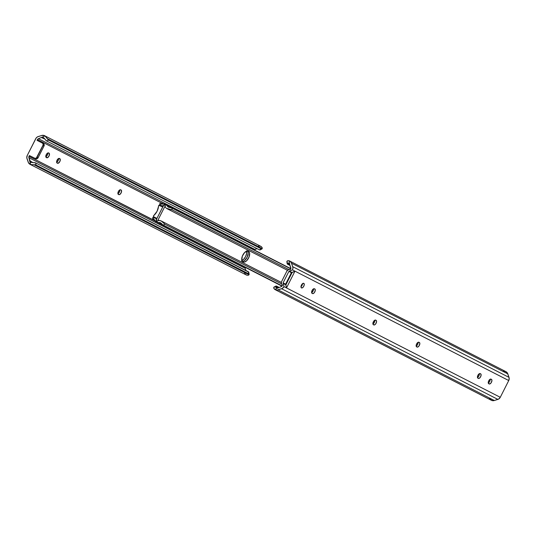<?xml version="1.0" encoding="UTF-8"?>
<svg xmlns="http://www.w3.org/2000/svg" width="536" height="536" viewBox="0 0 536 536"><rect width="100%" height="100%" fill="white"/><g stroke="black" fill="none" stroke-linecap="round" stroke-linejoin="round"><path stroke-width="0.8" d="M303.791 283.343A2.566 1.293 -63.3 0 1 303.791 286.217A2.566 1.293 -63.3 0 1 301.48 287.926L300.998 286.84L301.48 285.045L302.639 283.598L303.791 283.343L304.267 284.428L303.791 286.224L302.632 287.671L301.48 287.926A2.566 1.293 -63.3 0 1 301.48 285.045A2.566 1.293 -63.3 0 1 303.791 283.336A2.566 1.293 -63.3 0 1 303.791 283.343M301.004 286.72A2.566 1.293 116.7 0 0 302.532 283.678M489.321 398.154L491.74 400.452L494.339 400.513L278.043 289.849A4.797 4.141 117.1 0 1 275.135 289.648L491.432 400.312A4.797 4.141 -62.9 0 0 494.339 400.513L497.884 399.4L281.588 288.737L278.043 289.849L494.339 400.513L498.607 399.086L500.276 397.303L283.98 286.639A3.853 3.323 117.1 0 1 281.588 288.737L497.884 399.4A3.853 3.323 -62.9 0 0 500.276 397.303L508.744 380.54L294.974 271.169L286.505 287.926L500.276 397.303L508.744 380.54A3.853 3.323 -62.9 0 0 509.012 377.371L507.8 373.867A4.797 4.141 -62.9 0 0 505.951 371.676L289.654 261.012A4.797 4.141 117.1 0 1 291.504 263.203L507.8 373.867L291.504 263.203L292.716 266.707L509.012 377.371L292.716 266.707A3.853 3.323 117.1 0 1 292.448 269.876L508.744 380.54L509.187 378.135L507.418 373.049L505.428 371.455L502.922 371.24M373.358 324.702L372.882 323.617L373.612 321.386L374.838 320.18L376.105 320.34L376.587 321.426L375.857 323.657L374.63 324.863L373.358 324.702A2.566 1.293 -63.3 0 1 373.364 321.828A2.566 1.293 -63.3 0 1 375.669 320.119A2.566 1.293 -63.3 0 1 375.676 320.119L376.105 320.34A2.566 1.293 -63.3 0 1 376.105 323.221A2.566 1.293 -63.3 0 1 373.793 324.93L373.358 324.702M488.718 383.722L488.269 382.215L488.966 380.406L490.199 379.2L491.465 379.361L491.941 380.446L491.211 382.677L489.984 383.883L488.718 383.722A2.566 1.293 -63.3 0 1 488.718 380.841A2.566 1.293 -63.3 0 1 491.03 379.14L491.465 379.361A2.566 1.293 -63.3 0 1 491.465 382.242A2.566 1.293 -63.3 0 1 489.154 383.943A2.566 1.293 -63.3 0 1 489.147 383.943L488.718 383.722M478.333 378.409L477.455 377.478L477.904 375.307L479.385 373.666L480.651 373.827L481.127 374.919L480.397 377.143L479.171 378.356L477.904 378.188A2.566 1.293 -63.3 0 1 477.904 375.314A2.566 1.293 -63.3 0 1 480.216 373.605L480.651 373.827A2.566 1.293 -63.3 0 1 480.651 376.708A2.566 1.293 -63.3 0 1 478.34 378.416A2.566 1.293 -63.3 0 1 478.333 378.409L478.34 378.416M417.048 347.06L416.171 346.122L416.619 343.951L418.1 342.31L419.366 342.471L419.842 343.563L419.112 345.794L417.886 347L416.619 346.839A2.566 1.293 -63.3 0 1 416.619 343.958A2.566 1.293 -63.3 0 1 418.931 342.249A2.566 1.293 -63.3 0 1 418.938 342.249L419.366 342.471A2.566 1.293 -63.3 0 1 419.366 345.352A2.566 1.293 -63.3 0 1 417.055 347.06A2.566 1.293 -63.3 0 1 417.048 347.06L417.055 347.06M312.073 293.346L311.597 292.261L312.327 290.03L313.553 288.824L314.826 288.984L315.302 290.077L314.572 292.301L313.346 293.514L312.073 293.346A2.566 1.293 -63.3 0 1 312.079 290.472A2.566 1.293 -63.3 0 1 314.384 288.763A2.566 1.293 -63.3 0 1 314.391 288.763L314.826 288.984A2.566 1.293 -63.3 0 1 314.82 291.865A2.566 1.293 -63.3 0 1 312.515 293.574L312.073 293.346M275.135 289.648A4.797 4.141 117.1 0 1 274.693 289.373L273.702 287.839L273.909 287.155L274.673 287.122M276.563 286.144L278.948 287.363L275.973 286.057L275.651 286.485L277.97 287.671L275.625 286.546L277.876 287.698L275.651 286.485A4.013 1.293 -117.3 0 1 275.926 286.077A4.013 1.293 -117.3 0 1 276.563 286.144M275.651 287.088L276.06 287.584L275.651 287.088M276.409 287.758L278.03 287.651L276.06 287.584M275.926 286.077L274.037 287.048A4.013 1.293 62.7 0 0 273.775 287.397L273.822 288.355L274.693 289.373L281.253 286.639L274.693 289.373L277.159 290.03L282.311 288.422L283.98 286.639L283.088 282.867L288.884 271.404L292.448 269.876L292.757 269.099L292.89 267.471L291.504 263.203L290.579 261.695L289.132 260.798A4.797 4.141 117.1 0 1 289.654 261.012M282.251 285.768A1.608 1.387 117.1 0 1 281.253 286.639L282.251 285.768M285.902 284.824L292.107 272.529L289.587 271.243L288.884 271.404L291.403 272.697L294.974 271.169L286.505 287.926L285.614 284.16L291.403 272.697L288.884 271.404L283.088 282.867L285.614 284.16L283.088 282.867L283.377 283.531L285.902 284.824L285.614 284.16L291.403 272.697L292.107 272.529L289.587 271.243L292.448 269.876L294.974 271.169L292.107 272.529L285.902 284.824L286.505 287.926L283.98 286.639L283.377 283.531L285.902 284.824M290.519 269.394L290.713 269.005L290.284 269.628L288.18 269.836L286.787 271.25L281.527 281.755L281.413 283.243L282.445 285.38A0.482 0.415 117.1 0 0 282.338 284.79A2.888 2.492 117.1 0 1 281.722 281.279L286.787 271.25A2.888 2.492 117.1 0 1 289.983 269.655A0.482 0.415 117.1 0 0 290.519 269.394M300.897 286.8L302.056 285.353L302.538 283.557M372.895 323.992L374.369 322.35L374.818 320.18A2.566 1.293 116.7 0 1 372.915 323.985M490.179 379.207A2.566 1.293 116.7 0 1 488.269 383.005L489.73 381.371L490.179 379.2M477.435 377.478L478.916 375.837L479.365 373.672A2.566 1.293 116.7 0 1 477.455 377.471M416.15 346.129L417.631 344.481L418.08 342.316A2.566 1.293 116.7 0 1 416.171 346.115M311.61 292.643L313.084 290.994L313.533 288.83A2.566 1.293 116.7 0 1 311.63 292.629M290.84 268.677L289.728 264.496L290.827 267.685A1.608 1.387 117.1 0 1 290.713 269.005L290.84 268.677L166.113 204.859M289.728 264.496L289.132 260.798L289.728 264.496M288.502 262.962L287.363 263.29L289.695 264.409L287.403 263.236L288.502 262.962L289.614 264.181L288.844 263.136M287.363 263.29L289.728 264.503L287.363 263.29L287.35 264.047L290.07 265.494L287.624 264.241A4.013 1.313 -9.2 0 1 287.195 263.772A4.013 1.313 -9.2 0 1 287.363 263.29M287.289 262.144L286.867 261.501L287.296 260.918L289.132 260.798L287.785 260.704L286.988 261.246A4.013 1.313 170.8 0 0 286.861 261.675L287.195 263.772M314.324 288.737L314.826 288.984L314.324 288.737M418.871 342.223L419.366 342.471L418.871 342.223M480.156 373.579L480.651 373.827L480.156 373.579M490.969 379.113L491.465 379.361L490.969 379.113M375.609 320.093L376.105 320.34L375.609 320.093M153.397 216.088L157.061 211.285L158.864 205.335L162.736 206.95L159.339 205.241A0.482 0.415 117.1 0 0 158.75 205.482L158.582 205.824A12.683 10.948 117.1 0 1 153.564 215.747L153.551 216.705L156.948 218.42L153.551 216.705A0.482 0.415 117.1 0 1 153.397 216.088M165.389 204.839L163.581 203.982A2.546 2.198 117.1 0 1 161.845 203.941A2.546 2.198 117.1 0 1 161.778 203.908L163.581 203.982A2.298 1.983 117.1 0 1 165.256 204.638M161.638 202.903L163.715 203.968L161.638 202.903M161.323 203.513L161.778 203.908L161.323 203.513M163.239 205.958A4.476 3.866 117.1 0 1 160.968 205.656A4.476 3.866 117.1 0 1 159.976 204.886L159.574 203.968L160.023 203.78M241.542 260.556L243.692 259.236L245.602 256.556L246.627 253.421L246.419 250.895M152.767 218.132L152.66 217.656L153.638 217.428A4.476 3.866 117.1 0 1 154.891 217.784A4.476 3.866 117.1 0 1 156.445 219.412M153.028 219.954L155.172 221.053L153.028 219.954L152.954 219.432L152.887 219.847L153.102 219.358L153.926 219.459A2.546 2.198 117.1 0 1 155.058 220.859L153.926 219.459L153.638 217.428L155.48 218.165L156.626 219.854M153.484 219.331L153.926 219.459L153.638 217.428L152.633 218.031M152.941 219.901L28.984 156.345L152.814 219.686L152.559 217.897M156.619 221.81A2.298 1.983 117.1 0 1 155.058 220.859L281.976 286.164M247.103 250.727L247.907 251.639L248.188 253.213L247.089 257.3L244.45 260.603L243.029 261.3L241.816 261.186L243.029 261.3L244.45 260.603L247.089 257.3L248.188 253.213L247.907 251.639L247.103 250.727M163.708 205.837L160.746 205.529L159.976 204.886L161.778 203.908L159.976 204.886L159.627 203.827M156.827 221.797L155.795 221.609M156.948 218.413L154.408 217.147A0.482 0.415 -62.9 0 0 154.415 217.147L156.948 218.42M247.531 251.056A5.856 2.955 -63.3 0 1 247.103 257.273A5.856 2.955 -63.3 0 1 242.366 261.347A5.856 2.955 116.7 0 0 247.103 257.273A5.856 2.955 116.7 0 0 247.531 251.056L249.052 251.84L249.602 253.106L249.039 257.005L246.667 260.731L244.51 262.05L243.304 261.93L242.339 261.313L241.783 260.047L242.346 256.148L244.718 252.423L247.518 251.056M241.883 260.456A5.856 2.955 116.7 0 0 245.615 256.536A5.856 2.955 116.7 0 0 246.533 251.196M168.271 207.157L171.868 208.042L172.13 209.857L171.868 208.042L290.773 268.878L171.868 208.042L167.929 206.956L166.984 205.677L171.172 207.814L166.361 205.007M156.512 221.663L162.79 224.772L157.276 222.333L156.432 221.522A2.298 1.983 117.1 0 1 156.472 219.358L163.232 205.978A2.298 1.983 117.1 0 1 164.954 204.658L166.1 204.853M167.4 208.866L166.441 208.303L172.13 209.857L288.884 269.595L172.13 209.857L167.098 208.718M166.817 205.429L164.954 204.658L165.222 206.574L164.72 206.729L165.457 207.104L165.235 206.588L165.711 207.539L164.72 206.729L165.235 206.588L164.954 204.658L163.547 205.489L156.472 219.358L156.432 221.522L158.14 220.604L157.959 220.108L161.262 220.979L164.874 224.215L281.648 283.959L164.874 224.215L163.252 225.093L282.157 285.923L163.252 225.093L164.874 224.215L162.194 221.663L160.244 220.544L158.14 220.604L158.676 220.477L157.959 220.108L164.72 206.729L157.959 220.108L158.14 220.604L156.432 221.522M166.046 207.948L166.441 208.303L166.046 207.948M281.38 282.432L161.262 220.979M162.864 224.832L162.448 224.45L162.864 224.832M161.986 223.974L161.45 223.445L161.986 223.974M160.063 222.547L161.45 223.445L160.063 222.547L158.455 222.554L160.452 222.721M157.276 222.333L156.787 221.991M167.929 206.956L166.984 205.677M248.081 251.216L248.59 251.478A5.856 2.955 -63.3 0 1 248.583 258.044A5.856 2.955 -63.3 0 1 243.31 261.937A5.856 2.955 -63.3 0 1 243.304 261.93L242.801 261.675A5.856 2.955 -63.3 0 1 242.808 255.109A5.856 2.955 -63.3 0 1 248.074 251.21L248.061 251.21A5.856 2.955 -63.3 0 1 248.081 251.216M30.05 164.324L246.346 274.988A4.797 4.141 -62.9 0 0 246.868 275.203L248.208 275.296L249.012 274.754L33.915 164.706L30.572 164.545A4.797 4.141 117.1 0 1 30.05 164.324A4.797 4.141 117.1 0 1 28.2 162.133L26.988 158.629A3.853 3.323 117.1 0 1 27.256 155.46L35.724 138.697A3.853 3.323 117.1 0 1 38.116 136.6L41.661 135.487A4.797 4.141 117.1 0 1 44.568 135.688A4.797 4.141 117.1 0 1 45.011 135.963L48.635 140.064L46.746 141.035L45.158 139.42A4.013 1.293 62.7 0 0 46.746 141.035L259.437 249.856L46.746 141.035L48.635 140.064L261.327 248.878L48.635 140.064A4.013 1.293 -117.3 0 1 47.128 138.549L262.225 248.604L47.128 138.549L45.011 135.963L38.451 138.697L254.747 249.361A1.608 1.387 -62.9 0 0 254.024 249.836M45.801 156.8L47.034 155.594L48.052 152.874L49.372 153.551L49.011 156.03L47.537 157.678L45.915 157.108L46.27 154.629L47.751 152.988A2.566 1.293 116.7 0 1 45.821 156.793M56.615 162.334L57.848 161.128L58.866 158.408L60.28 159.393L59.824 161.564L58.042 163.319L56.729 162.643L57.084 160.164L58.565 158.522A2.566 1.293 116.7 0 1 56.635 162.328M117.9 193.69L119.381 192.049L119.83 189.878A2.566 1.293 116.7 0 1 117.92 193.684L118.168 191.975L119.206 190.34L120.433 189.744L121.317 190.193L121.464 191.995L120.272 194.092L119.046 194.689L117.92 193.684M31.343 162.448L33.446 162.609L30.565 161.939L28.877 157.651A1.608 1.387 117.1 0 1 28.991 156.331L28.877 157.651L245.173 268.315L245.16 267.323A1.608 1.387 -62.9 0 0 245.173 268.315L245.93 270.506L245.173 268.315L28.877 157.651L30.572 164.545L33.915 164.706L249.012 274.754L248.979 274.043L36.019 165.034L33.915 164.706A4.013 1.313 -9.2 0 1 36.019 165.034L248.711 273.856L248.376 271.759L35.684 162.937L36.019 165.034L35.684 162.937L248.791 272.181M33.446 162.609L35.684 162.937A4.013 1.313 170.8 0 0 33.446 162.609M30.921 162.234L30.09 161.162L33.004 162.649L29.976 160.84L30.572 164.545L28.582 162.951L26.813 157.865L27.256 155.46L36.167 137.993L37.393 136.915L41.661 135.487L44.26 135.548L45.011 135.963L38.451 138.697L254.747 249.361L257.052 248.637L253.937 249.937M42.391 143.038L43.403 143.561A1.923 1.662 -62.9 0 1 44.012 146.02L43.001 145.504A1.923 1.662 117.1 0 0 42.391 143.038A1.923 1.662 117.1 0 1 42.391 143.038L37.058 140.358L37.453 139.574A1.608 1.387 117.1 0 1 38.451 138.697L37.453 139.574L161.256 202.91L37.453 139.574L37.058 140.358L42.652 143.213L43.222 144.787L36.334 158.08L35.014 158.334L29.386 155.547L28.991 156.331L29.386 155.547L34.713 158.221A1.923 1.662 117.1 0 0 37.064 157.249L38.076 157.765L44.012 146.02L43.001 145.504L37.064 157.249L38.076 157.765L44.153 145.671L43.892 143.97L42.398 143.045M43.362 137.611L41.996 137.584L44.97 139.105L41.674 137.685L43.362 137.611L45.091 139.306L43.785 137.826M260.375 249.454L260.221 249.796M260.027 249.944L259.437 249.856L262.225 248.604L262.178 247.645L261.307 246.627A4.797 4.141 -62.9 0 0 260.865 246.352L44.568 135.688M257.957 246.151L259.719 245.99L261.307 246.627L262.178 247.645L262.225 248.604A4.013 1.293 -117.3 0 1 261.963 248.952A4.013 1.293 -117.3 0 1 261.327 248.878L259.437 249.856A4.013 1.293 62.7 0 0 260.074 249.923L261.963 248.952M249.14 274.325L248.805 272.228A4.013 1.313 170.8 0 0 248.376 271.759L248.711 273.856A4.013 1.313 -9.2 0 1 249.14 274.325A4.013 1.313 -9.2 0 1 249.012 274.754L248.208 275.296L246.868 275.203L245.421 274.305L244.496 272.797M30.398 156.063L36.026 158.85L37.024 158.763L38.076 157.765A1.923 1.662 -62.9 0 1 35.718 158.743L30.398 156.063M121.116 190.039A2.566 1.293 -63.3 0 1 121.116 192.913A2.566 1.293 -63.3 0 1 118.804 194.622A2.566 1.293 -63.3 0 1 118.798 194.622L118.369 194.4A2.566 1.293 -63.3 0 1 118.369 191.52A2.566 1.293 -63.3 0 1 120.68 189.811A2.566 1.293 -63.3 0 1 120.68 189.818L121.116 190.039M59.831 158.683A2.566 1.293 -63.3 0 1 59.831 161.557A2.566 1.293 -63.3 0 1 57.52 163.266A2.566 1.293 -63.3 0 1 57.513 163.266L57.084 163.044A2.566 1.293 -63.3 0 1 57.084 160.164A2.566 1.293 -63.3 0 1 59.396 158.455A2.566 1.293 -63.3 0 1 59.396 158.462L59.831 158.683M49.017 153.149A2.566 1.293 -63.3 0 1 49.017 156.03A2.566 1.293 -63.3 0 1 46.706 157.738A2.566 1.293 -63.3 0 1 46.699 157.731L46.27 157.51A2.566 1.293 -63.3 0 1 46.27 154.636A2.566 1.293 -63.3 0 1 48.582 152.928L49.017 153.149M164.666 204.149L165.798 204.732M160.968 205.656L162.897 206.641M156.78 218.748L154.891 217.784M161.316 202.876L159.708 203.754M153.544 216.705L154.408 217.147M287.49 270.318L167.118 208.732M281.996 286.144L157.262 222.326"/></g></svg>
